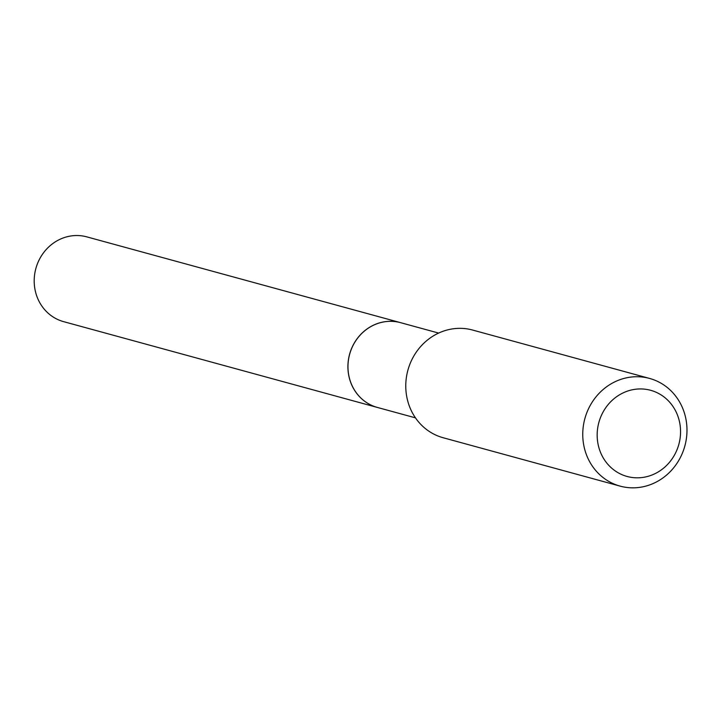 <?xml version="1.0" encoding="UTF-8"?>
<svg xmlns="http://www.w3.org/2000/svg" width="723" height="723" viewBox="0 0 723 723"><rect width="100%" height="100%" fill="white"/><g stroke="black" fill="none" stroke-linecap="round" stroke-linejoin="round"><path stroke-width="1.08" d="M61.798 321.102A43.949 40.804 105.3 0 0 63.633 321.654L377.343 407.438A43.949 40.804 105.3 0 0 377.379 407.438A43.949 40.804 105.3 0 1 375.499 406.877A43.949 40.804 105.3 0 1 349.86 353.285A43.949 40.804 105.3 0 1 400.524 322.648A43.949 40.804 105.3 0 0 400.524 322.648L86.823 236.873A43.949 40.804 105.3 0 0 36.15 267.501A43.949 40.804 105.3 0 0 61.798 321.102M438.653 333.077L400.587 322.666A43.949 40.804 105.3 0 0 350.23 352.309A43.949 40.804 105.3 0 0 377.406 407.447L415.472 417.858M678.255 446.335A44.654 41.464 105.3 0 0 652.508 390.863A44.654 41.464 105.3 0 0 599.466 420.425A44.654 41.464 105.3 0 0 625.214 475.897A44.654 41.464 105.3 0 0 678.255 446.335M684.112 448.477A55.825 51.83 105.3 0 0 649.588 378.436A55.825 51.83 105.3 0 0 585.621 416.096A55.825 51.83 105.3 0 0 620.135 486.127A55.825 51.83 105.3 0 0 684.112 448.477M649.588 378.436L472.616 330.05A55.825 51.83 105.3 0 0 408.64 367.7A55.825 51.83 105.3 0 0 443.163 437.74L620.135 486.127"/></g></svg>
